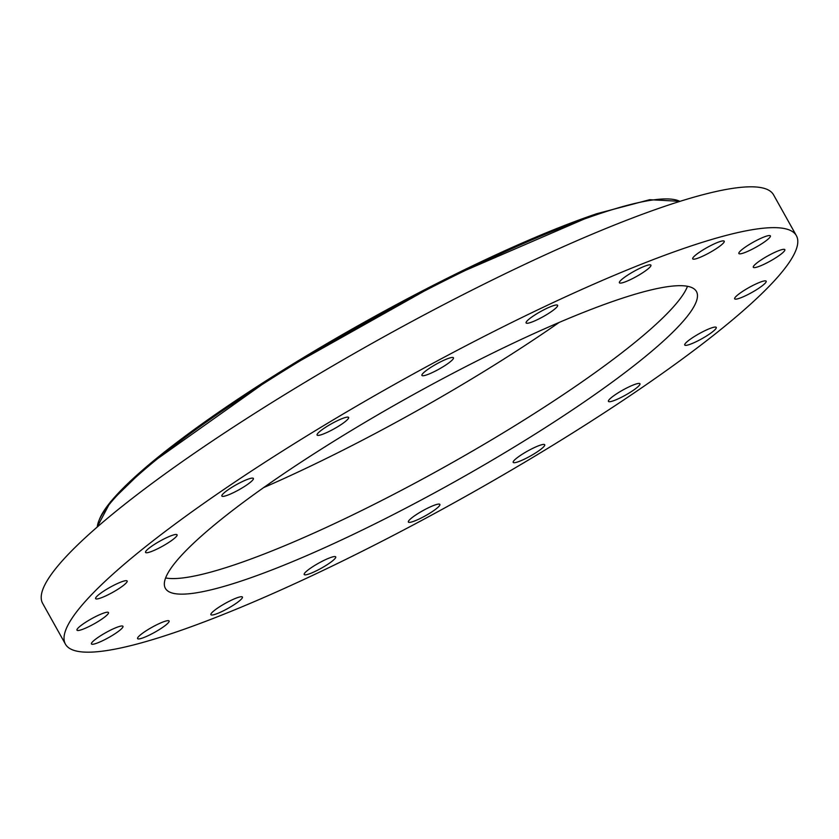<?xml version="1.0" encoding="UTF-8"?>
<svg xmlns="http://www.w3.org/2000/svg" width="839" height="839" viewBox="0 0 839 839"><rect width="100%" height="100%" fill="white"/><g stroke="black" fill="none" stroke-linecap="round" stroke-linejoin="round"><path stroke-width="1.26" d="M165.619 577.966A304.19 48.106 150.8 0 0 235.36 564.532A304.19 48.106 150.8 0 0 513.101 426.81A304.19 48.106 150.8 0 0 687.498 286.298M617.756 299.733A304.19 48.106 150.8 0 0 317.09 451.802A304.19 48.106 150.8 0 0 165.367 588.317A304.19 48.106 150.8 0 0 244.065 580.095A304.19 48.106 150.8 0 0 544.721 428.016A304.19 48.106 150.8 0 0 696.443 291.511A304.19 48.106 150.8 0 0 617.756 299.733M173.746 632.847A418.671 66.218 150.8 0 0 587.562 423.538A418.671 66.218 150.8 0 0 796.379 235.654A418.671 66.218 150.8 0 0 688.074 246.981A418.671 66.218 150.8 0 0 274.259 456.28A418.671 66.218 150.8 0 0 65.442 644.163A418.671 66.218 150.8 0 0 173.746 632.847M321.568 430.071A18.059 2.853 150.8 0 0 317.1 435.063A18.059 2.853 150.8 0 0 327.514 432.211A18.059 2.853 150.8 0 0 344.147 422.437A18.059 2.853 150.8 0 0 348.615 417.444A18.059 2.853 150.8 0 0 338.201 420.308A18.059 2.853 150.8 0 0 321.568 430.071M251.784 481.051A18.059 2.853 150.8 0 0 253.388 478.44A18.059 2.853 150.8 0 0 240.573 482.456A18.059 2.853 150.8 0 0 223.468 493.447A18.059 2.853 150.8 0 0 221.863 496.059A18.059 2.853 150.8 0 0 234.679 492.042A18.059 2.853 150.8 0 0 251.784 481.051M176.966 535.628A18.059 2.853 150.8 0 0 177.071 534.8A18.059 2.853 150.8 0 0 161.791 540.096A18.059 2.853 150.8 0 0 145.661 551.59A18.059 2.853 150.8 0 0 145.556 552.419A18.059 2.853 150.8 0 0 160.836 547.122A18.059 2.853 150.8 0 0 176.966 535.628M126.993 580.84A18.059 2.853 150.8 0 0 109.385 587.667A18.059 2.853 150.8 0 0 95.625 598.626A18.059 2.853 150.8 0 0 95.782 598.794A18.059 2.853 150.8 0 0 113.391 591.967A18.059 2.853 150.8 0 0 127.15 581.008A18.059 2.853 150.8 0 0 126.993 580.84M106.784 612.26A18.059 2.853 150.8 0 0 88.315 620.619A18.059 2.853 150.8 0 0 76.989 630.162A18.059 2.853 150.8 0 0 78.709 630.446A18.059 2.853 150.8 0 0 97.177 622.087A18.059 2.853 150.8 0 0 108.504 612.543A18.059 2.853 150.8 0 0 106.784 612.26M118.289 626.806A18.059 2.853 150.8 0 0 100.449 635.836A18.059 2.853 150.8 0 0 91.441 643.933A18.059 2.853 150.8 0 0 96.107 643.45A18.059 2.853 150.8 0 0 113.957 634.42A18.059 2.853 150.8 0 0 122.966 626.314A18.059 2.853 150.8 0 0 118.289 626.806M160.406 623.062A18.059 2.853 150.8 0 0 144.434 631.914A18.059 2.853 150.8 0 0 137.586 638.605A18.059 2.853 150.8 0 0 146.28 636.528A18.059 2.853 150.8 0 0 162.252 627.666A18.059 2.853 150.8 0 0 169.1 620.986A18.059 2.853 150.8 0 0 160.406 623.062M228.995 601.385A18.059 2.853 150.8 0 0 210.893 614.683A18.059 2.853 150.8 0 0 224.317 610.352A18.059 2.853 150.8 0 0 242.419 597.064A18.059 2.853 150.8 0 0 228.995 601.385M317.352 563.902A18.059 2.853 150.8 0 0 304.2 574.516A18.059 2.853 150.8 0 0 322.575 567.5A18.059 2.853 150.8 0 0 335.726 556.897A18.059 2.853 150.8 0 0 317.352 563.902M416.826 514.286A18.059 2.853 150.8 0 0 408.362 522.026A18.059 2.853 150.8 0 0 431.435 512.168A18.059 2.853 150.8 0 0 439.888 504.417A18.059 2.853 150.8 0 0 416.826 514.286M517.673 457.381A18.059 2.853 150.8 0 0 513.195 462.373A18.059 2.853 150.8 0 0 523.62 459.52A18.059 2.853 150.8 0 0 540.243 449.746A18.059 2.853 150.8 0 0 544.721 444.754A18.059 2.853 150.8 0 0 534.296 447.607A18.059 2.853 150.8 0 0 517.673 457.381M610.026 398.777A18.059 2.853 150.8 0 0 608.432 401.378A18.059 2.853 150.8 0 0 621.248 397.371A18.059 2.853 150.8 0 0 638.353 386.37A18.059 2.853 150.8 0 0 639.947 383.769A18.059 2.853 150.8 0 0 627.132 387.775A18.059 2.853 150.8 0 0 610.026 398.777M684.855 344.189A18.059 2.853 150.8 0 0 684.739 345.018A18.059 2.853 150.8 0 0 700.03 339.732A18.059 2.853 150.8 0 0 716.149 328.238A18.059 2.853 150.8 0 0 716.265 327.409A18.059 2.853 150.8 0 0 700.974 332.695A18.059 2.853 150.8 0 0 684.855 344.189M734.817 298.978A18.059 2.853 150.8 0 0 752.426 292.15A18.059 2.853 150.8 0 0 766.185 281.201A18.059 2.853 150.8 0 0 766.028 281.034A18.059 2.853 150.8 0 0 748.419 287.861A18.059 2.853 150.8 0 0 734.66 298.81A18.059 2.853 150.8 0 0 734.817 298.978M755.037 267.568A18.059 2.853 150.8 0 0 773.506 259.199A18.059 2.853 150.8 0 0 784.832 249.665A18.059 2.853 150.8 0 0 783.102 249.382A18.059 2.853 150.8 0 0 764.633 257.741A18.059 2.853 150.8 0 0 753.307 267.284A18.059 2.853 150.8 0 0 755.037 267.568M743.522 253.021A18.059 2.853 150.8 0 0 761.372 243.992A18.059 2.853 150.8 0 0 770.38 235.885A18.059 2.853 150.8 0 0 765.703 236.378A18.059 2.853 150.8 0 0 747.864 245.408A18.059 2.853 150.8 0 0 738.855 253.504A18.059 2.853 150.8 0 0 743.522 253.021M701.414 256.765A18.059 2.853 150.8 0 0 717.387 247.904A18.059 2.853 150.8 0 0 724.235 241.223A18.059 2.853 150.8 0 0 715.531 243.3A18.059 2.853 150.8 0 0 699.558 252.161A18.059 2.853 150.8 0 0 692.71 258.842A18.059 2.853 150.8 0 0 701.414 256.765M632.826 278.443A18.059 2.853 150.8 0 0 650.917 265.145A18.059 2.853 150.8 0 0 637.504 269.466A18.059 2.853 150.8 0 0 619.402 282.764A18.059 2.853 150.8 0 0 632.826 278.443M544.469 315.925A18.059 2.853 150.8 0 0 557.62 305.312A18.059 2.853 150.8 0 0 539.246 312.318A18.059 2.853 150.8 0 0 526.095 322.931A18.059 2.853 150.8 0 0 544.469 315.925M444.995 365.542A18.059 2.853 150.8 0 0 453.448 357.792A18.059 2.853 150.8 0 0 430.386 367.66A18.059 2.853 150.8 0 0 421.923 375.411A18.059 2.853 150.8 0 0 444.995 365.542M796.379 235.654L773.558 194.837A418.671 66.218 150.8 0 0 665.254 206.153A418.671 66.218 150.8 0 0 251.438 415.462A418.671 66.218 150.8 0 0 42.621 603.346L65.442 644.163M263.677 487.574A317.278 50.183 150.8 0 0 559.131 322.449M679.905 201.37A335.6 53.077 150.8 0 0 597.462 214.427A335.6 53.077 150.8 0 0 280.006 373.208A335.6 53.077 150.8 0 0 97.272 526.997M595.889 214.018A334.058 52.836 150.8 0 0 290.032 365.783A334.058 52.836 150.8 0 0 99.191 520.033M97.146 527.102L110.517 501.785L147.465 465.855L278.275 373.051L446.463 278.6L596.141 213.882L649.701 199.703L680.051 201.329"/></g></svg>
